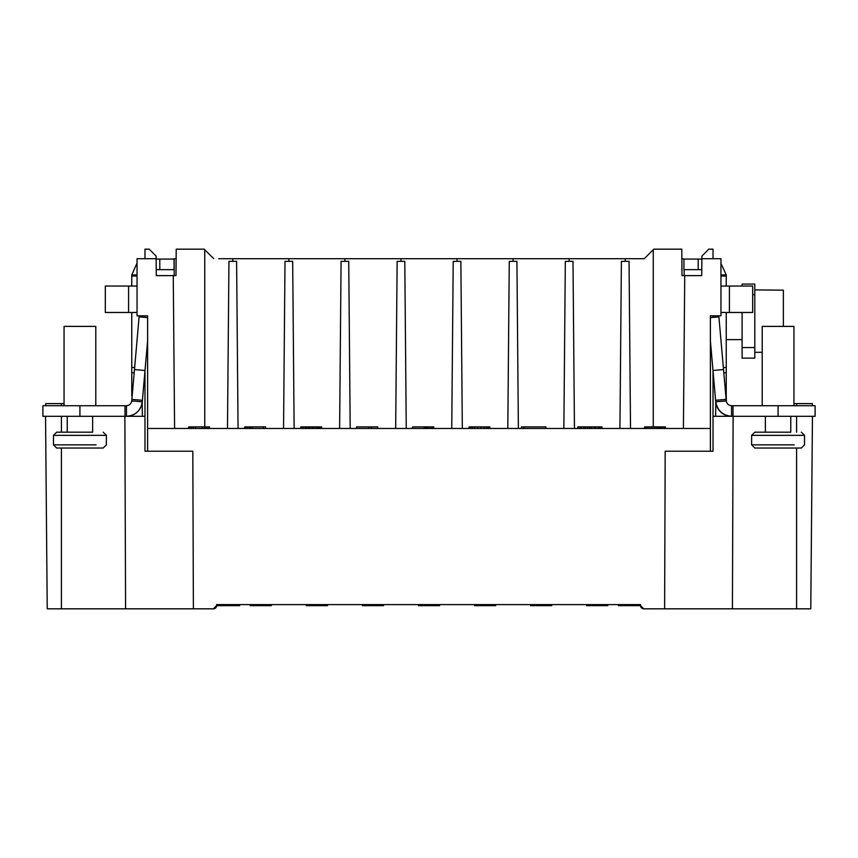 <?xml version="1.0" encoding="UTF-8"?>
<svg xmlns="http://www.w3.org/2000/svg" width="858" height="858" viewBox="0 0 858 858"><rect width="100%" height="100%" fill="white"/><g stroke="black" fill="none" stroke-linecap="round" stroke-linejoin="round"><path stroke-width="1.29" d="M742.116 286.046L742.116 284.084L754.804 284.084L754.804 358.129L742.116 358.129L742.116 312.484M754.804 289.897L783.365 290.186L783.365 326.394M720.956 274.935L726.243 274.935L726.243 286.046M715.669 400.439A15.862 15.862 0 0 0 731.531 416.302C722.683 415.39 717.417 410.564 715.722 401.823L726.265 400.901A5.287 5.287 0 0 1 726.243 400.439L726.243 312.484M726.383 401.63L726.243 395.785M726.243 416.302A10.575 10.575 0 0 1 726.243 416.151L726.243 415.401M715.786 402.402L715.669 416.151A21.16 21.16 0 0 0 715.669 416.302M715.669 315.819L715.669 317.16M723.809 372.78L726.243 372.78M720.956 312.484L752.691 312.484L752.691 286.046L720.956 286.046M720.956 276.029L726.243 276.029M720.956 263.427L726.243 274.935M815.1 416.302L731.531 416.302L731.531 405.727L815.1 405.727L815.1 416.302M713.019 416.302L731.531 416.302M701.855 259.062L698.208 259.062L698.208 269.648L701.769 269.648M698.208 269.648L683.933 269.648L683.933 259.062L698.208 259.062M733 416.302L733 405.727M713.019 370.903L713.019 451.211L665.186 451.211L664.618 608.826L732.421 608.826L733.118 416.302M796.589 448.037L796.589 608.826L810.778 608.826L732.421 608.826M713.019 317.385L713.019 315.819M710.381 451.211L710.381 315.819L720.956 315.819L720.956 258.698L701.865 258.698L701.887 256.081L708.794 249.174L713.019 249.174L713.019 258.698M684.137 275.622L684.137 269.648M684.137 259.062L681.874 258.698L682.013 275.622L681.788 249.174L653.785 249.174L644.261 258.698L218.758 258.698M793.94 405.727L793.94 326.394L762.204 326.394L762.204 405.727M710.381 317.621L718.907 316.87L726.265 400.901C726.823 403.818 728.581 405.426 731.531 405.727M793.94 403.614L812.344 403.614L812.365 405.727L812.344 403.614M664.618 608.826L643.736 608.826A3.175 3.175 0 0 1 640.561 605.651L640.561 604.6L640.561 605.651L643.736 608.826M790.776 416.302L790.776 432.175L754.804 432.175L765.379 432.175L765.379 416.302M715.722 401.823L710.381 340.68M218.5 605.651L218.5 604.6L216.591 604.6L216.581 605.673A3.175 3.175 0 0 1 213.417 608.826L216.581 605.673L216.591 604.6L640.561 604.6L639.5 604.6L639.5 605.651L618.35 605.651L618.35 604.6L607.764 604.6L607.764 605.651L586.615 605.651L586.615 604.6L551.705 604.6L551.705 605.651L530.544 605.651L530.544 604.6L495.645 604.6L495.645 605.651L474.485 605.651L474.485 604.6L439.575 604.6L439.575 605.651L418.425 605.651L418.425 604.6L383.515 604.6L383.515 605.651L362.355 605.651L362.355 604.6L327.456 604.6L327.456 605.651L306.295 605.651L306.295 604.6L271.385 604.6L271.385 605.651L250.236 605.651L250.236 604.6L239.65 604.6L239.65 605.651L216.581 605.651M710.381 428.474L147.619 428.474L147.619 315.819L137.044 315.819L137.044 258.698L156.135 258.698L156.285 275.622L173.262 275.622L174.592 428.474M213.417 608.826L193.382 608.826L192.814 451.211L147.619 451.211L147.619 428.474M812.451 416.302L810.778 608.826M174.195 275.622L174.195 258.698L176.126 258.698L175.987 275.622L176.212 249.174L204.215 249.174L213.739 258.698M639.242 258.698L644.261 258.698M583.172 258.698L611.207 258.698M193.382 608.826L47.222 608.826L61.411 608.826L61.411 448.037M778.077 435.349L804.525 435.349L751.629 435.349L754.804 432.175M726.125 399.367L715.593 400.289M712.987 370.484L723.519 369.562M701.865 258.698L701.715 275.622L684.738 275.622L683.408 428.474M630.512 428.474L629.053 261.336L621.396 261.336L619.937 428.474M574.452 428.474L572.994 261.336L565.325 261.336L563.867 428.474M518.382 428.474L516.924 261.336L509.266 261.336L507.807 428.474M462.323 428.474L460.864 261.336L453.206 261.336L451.748 428.474M406.252 428.474L404.794 261.336L397.136 261.336L395.677 428.474M350.193 428.474L348.734 261.336L341.076 261.336L339.618 428.474M294.133 428.474L292.675 261.336L285.006 261.336L283.548 428.474M238.063 428.474L236.604 261.336L228.947 261.336L227.488 428.474M144.981 370.903L144.981 451.211L147.619 451.211M124.882 416.302L125.579 608.826M144.981 416.302L42.9 416.302L42.9 405.727L126.469 405.727C129.419 405.426 131.177 403.818 131.735 400.901L139.093 316.87L147.619 317.621M232.775 261.336L232.775 258.698M288.846 261.336L288.846 258.698M344.905 261.336L344.905 258.698M400.965 261.336L400.965 258.698M457.035 261.336L457.035 258.698M513.095 261.336L513.095 258.698M569.154 261.336L569.154 258.698M625.225 261.336L625.225 258.698M684.738 275.622L682.013 275.622M640.561 605.651L639.5 605.651M47.222 608.826L45.549 416.302L47.222 608.826M754.804 448.037L778.077 448.037L754.804 448.037L751.629 444.862L794.208 444.862M618.8 604.6L618.8 605.651M620.152 604.6L620.152 605.651M621.953 604.6L621.953 605.651M624.195 604.6L624.195 605.651M627.348 604.6L627.348 605.651M630.501 604.6L630.501 605.651M633.654 604.6L633.654 605.651M635.907 604.6L635.907 605.651M637.709 604.6L637.709 605.651M639.049 604.6L639.049 605.651M587.065 604.6L587.065 605.651M588.416 604.6L588.416 605.651M589.768 604.6L589.768 605.651M592.02 604.6L592.02 605.651M593.361 604.6L593.361 605.651M595.162 604.6L595.162 605.651M596.514 604.6L596.514 605.651M596.964 604.6L596.964 605.651M597.415 604.6L597.415 605.651M598.766 604.6L598.766 605.651M601.018 604.6L601.018 605.651M602.37 604.6L602.37 605.651M604.622 604.6L604.622 605.651M605.973 604.6L605.973 605.651M607.325 604.6L607.325 605.651M532.797 604.6L532.797 605.651M485.285 604.6L485.285 605.651M487.537 604.6L487.537 605.651M489.789 604.6L489.789 605.651M492.042 604.6L492.042 605.651M493.843 604.6L493.843 605.651M495.195 604.6L495.195 605.651M474.935 604.6L474.935 605.651M476.287 604.6L476.287 605.651M478.088 604.6L478.088 605.651M479.44 604.6L479.44 605.651M480.791 604.6L480.791 605.651M482.142 604.6L482.142 605.651M482.593 604.6L482.593 605.651M483.933 604.6L483.933 605.651M420.677 604.6L420.677 605.651M426.072 604.6L426.072 605.651M426.523 604.6L426.523 605.651M427.874 604.6L427.874 605.651M429.676 604.6L429.676 605.651M431.928 604.6L431.928 605.651M433.73 604.6L433.73 605.651M435.982 604.6L435.982 605.651M437.773 604.6L437.773 605.651M439.124 604.6L439.124 605.651M374.506 604.6L374.506 605.651M377.209 604.6L377.209 605.651M325.203 604.6L325.203 605.651M326.104 604.6L326.104 605.651M327.005 604.6L327.005 605.651M306.746 604.6L306.746 605.651M307.647 604.6L307.647 605.651M309.448 604.6L309.448 605.651M311.25 604.6L311.25 605.651M312.151 604.6L312.151 605.651M313.942 604.6L313.942 605.651M315.294 604.6L315.294 605.651M316.645 604.6L316.645 605.651M317.546 604.6L317.546 605.651M318.897 604.6L318.897 605.651M320.699 604.6L320.699 605.651M322.501 604.6L322.501 605.651M323.852 604.6L323.852 605.651M250.675 604.6L250.675 605.651M251.576 604.6L251.576 605.651M253.378 604.6L253.378 605.651M255.18 604.6L255.18 605.651M256.081 604.6L256.081 605.651M257.883 604.6L257.883 605.651M259.234 604.6L259.234 605.651M269.133 604.6L269.133 605.651M660.467 428.474L660.467 426.887L665.422 426.887L665.422 428.474M659.116 428.474L659.116 426.887L660.467 426.887M657.764 428.474L657.764 426.887L659.116 426.887M657.314 428.474L657.764 426.887M655.962 428.474L655.962 426.887L657.314 426.887M654.171 428.474L654.171 426.887L655.962 426.887M651.919 428.474L651.919 426.887L654.171 426.887M650.117 428.474L650.117 426.887L651.919 426.887M647.865 428.474L647.865 426.887L650.117 426.887M646.063 428.474L646.063 426.887L647.865 426.887M644.712 428.474L644.712 426.887L646.063 426.887M644.261 428.474L644.712 426.887M664.971 428.474L664.971 426.887M663.62 428.474L663.62 426.887M661.818 428.474L661.818 426.887M589.478 428.474L589.478 426.887L601.951 426.887L601.951 428.474M588.953 428.474L589.478 426.887M587.398 428.474L587.398 426.887L588.953 426.887M585.317 428.474L585.317 426.887L587.398 426.887M583.751 428.474L583.751 426.887L585.317 426.887M581.156 428.474L581.156 426.887L583.751 426.887M579.6 428.474L579.6 426.887L581.156 426.887M578.035 428.474L578.035 426.887L579.6 426.887M577.52 428.474L578.035 426.887M601.437 428.474L601.437 426.887M599.871 428.474L599.871 426.887M598.316 428.474L598.316 426.887M595.709 428.474L595.709 426.887M594.154 428.474L594.154 426.887M591.559 428.474L591.559 426.887M589.993 428.474L589.993 426.887M545.892 428.474L545.892 426.887L524.056 426.887L524.056 428.474M521.449 428.474L521.449 426.887L524.056 426.887M489.821 428.474L489.821 426.887L489.371 428.474M488.02 428.474L488.02 426.887L489.371 426.887M486.218 428.474L486.218 426.887L488.02 426.887M483.976 428.474L483.976 426.887L486.218 426.887M480.823 428.474L480.823 426.887L483.976 426.887M477.67 428.474L477.67 426.887L480.823 426.887M474.517 428.474L474.517 426.887L477.67 426.887M472.265 428.474L472.265 426.887L474.517 426.887M470.474 428.474L470.474 426.887L472.265 426.887M469.122 428.474L469.122 426.887L470.474 426.887M468.672 428.474L469.122 426.887M424.302 428.474L424.302 426.887L433.762 426.887L433.762 428.474M412.601 428.474L412.601 426.887L424.302 426.887M433.311 428.474L433.311 426.887M431.96 428.474L431.96 426.887M430.158 428.474L430.158 426.887M428.356 428.474L428.356 426.887M427.456 428.474L427.456 426.887M426.555 428.474L426.555 426.887M425.203 428.474L425.203 426.887M356.542 428.474L356.542 426.887L377.692 426.887L377.692 428.474M371.396 428.474L371.396 426.887M368.693 428.474L368.693 426.887M321.632 428.474L321.632 426.887L321.182 428.474M320.281 428.474L320.281 426.887L321.182 426.887M319.38 428.474L319.38 426.887L320.281 426.887M318.028 428.474L318.028 426.887L319.38 426.887M316.677 428.474L316.677 426.887L318.028 426.887M314.875 428.474L314.875 426.887L316.677 426.887M313.084 428.474L313.084 426.887L314.875 426.887M312.183 428.474L312.183 426.887L313.084 426.887M311.733 428.474L312.183 426.887M309.931 428.474L309.931 426.887L311.733 426.887M309.03 428.474L309.03 426.887L309.931 426.887M308.129 428.474L308.129 426.887L309.03 426.887M306.327 428.474L306.327 426.887L308.129 426.887M305.427 428.474L305.427 426.887L306.327 426.887M303.625 428.474L303.625 426.887L305.427 426.887M301.823 428.474L301.823 426.887L303.625 426.887M300.922 428.474L300.922 426.887L301.823 426.887M300.472 428.474L300.922 426.887M263.32 428.474L263.32 426.887L265.572 426.887L265.572 428.474M252.07 428.474L252.07 426.887L263.32 426.887M250.268 428.474L250.268 426.887L252.07 426.887M249.367 428.474L249.367 426.887L250.268 426.887M247.565 428.474L247.565 426.887L249.367 426.887M245.763 428.474L245.763 426.887L247.565 426.887M244.862 428.474L244.862 426.887L245.763 426.887M244.412 428.474L244.862 426.887M209.502 428.474L209.502 426.887L209.052 428.474M208.151 428.474L208.151 426.887L209.052 426.887M206.349 428.474L206.349 426.887L208.151 426.887M204.558 428.474L204.558 426.887L206.349 426.887M202.306 428.474L202.306 426.887L204.558 426.887M195.549 428.474L195.549 426.887L202.306 426.887M193.297 428.474L193.297 426.887L195.549 426.887M191.495 428.474L191.495 426.887L193.297 426.887M189.704 428.474L189.704 426.887L191.495 426.887M188.803 428.474L188.803 426.887L189.704 426.887M188.352 428.474L188.803 426.887M175.987 275.622L173.262 275.622M144.981 258.698L144.981 249.174L149.206 249.174L156.113 256.081L156.135 258.698M134.481 369.562L145.013 370.484L147.619 340.68M131.617 401.63L131.757 400.439A5.287 5.287 0 0 1 131.735 400.901L142.278 401.823L145.013 370.484M144.981 317.385L144.981 315.819M64.06 403.614L45.656 403.614L45.635 405.727M778.077 448.037L801.351 448.037L778.077 448.037M142.278 401.823C140.733 410.725 135.467 415.551 126.469 416.302A15.862 15.862 0 0 0 142.278 401.823M142.407 400.289L131.875 399.367M126.469 405.727L126.469 416.302M125 405.727L125 416.302M142.331 317.16L142.331 315.819M142.331 401.136L142.331 402.402L142.331 401.136M142.331 416.302A21.16 21.16 0 0 0 142.331 416.151L142.213 402.402M134.191 372.78L131.757 372.78L131.757 395.785M92.621 416.302L92.621 432.175L56.649 432.175L67.224 432.175L67.224 416.302M137.044 274.935L131.757 274.935L131.757 286.046M131.757 415.401L131.757 416.151A10.575 10.575 0 0 1 131.757 416.302M131.757 372.78L131.757 312.484M131.757 276.029L137.044 276.029M137.044 286.046L105.309 286.046L105.309 312.484L137.044 312.484M95.796 405.727L95.796 326.394L64.06 326.394L64.06 405.727M79.923 435.349L106.371 435.349L53.475 435.349L56.649 432.175M131.757 274.935L137.044 263.106M156.231 269.648L174.067 269.648L174.067 259.062L156.145 259.062M56.649 448.037L79.923 448.037L56.649 448.037L53.475 444.862L96.053 444.862M159.792 259.062L159.792 269.648M79.923 448.037L103.196 448.037L79.923 448.037M713.556 315.819L713.556 317.342M754.804 347.544L742.116 347.544M754.804 294.659L752.691 294.659M726.243 367.492L723.337 367.492M729.418 312.484L729.418 286.046M778.077 405.727L778.077 416.302M796.589 416.302L796.589 432.175M796.589 403.614L796.589 405.727M204.74 426.887L204.74 249.699M653.26 426.887L653.26 249.699M61.411 432.175L61.411 416.302M61.411 405.727L61.411 403.614M79.923 416.302L79.923 405.727M144.444 317.342L144.444 315.819M134.663 367.492L131.757 367.492M128.582 286.046L128.582 312.484M742.116 339.618L726.243 339.618M754.804 352.306L762.204 352.306M801.351 432.175L804.525 435.349L804.525 444.862L801.351 448.037M751.629 444.862L751.629 435.349M103.196 432.175L106.371 435.349L106.371 444.862L103.196 448.037M53.475 444.862L53.475 435.349"/></g></svg>
